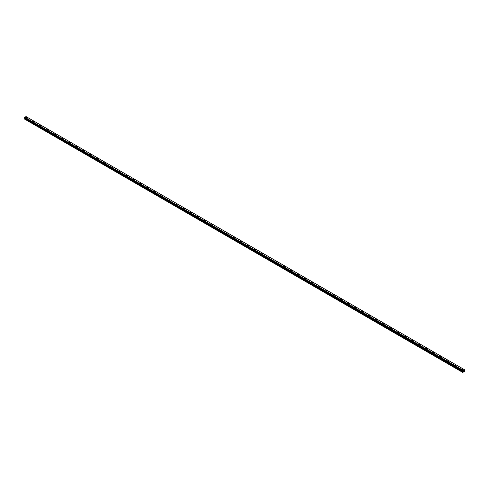 <?xml version="1.0" encoding="UTF-8"?>
<svg xmlns="http://www.w3.org/2000/svg" width="489" height="489" viewBox="0 0 489 489"><rect width="100%" height="100%" fill="white"/><g stroke="black" fill="none" stroke-linecap="round" stroke-linejoin="round"><path stroke-width="0.73" d="M25.905 117.568A0.63 0.367 180 0 1 27.164 117.568A0.63 0.367 180 0 1 25.905 117.568A0.63 0.367 180 0 1 27.164 117.568M33.05 121.694A0.63 0.367 180 0 1 34.309 121.694A0.63 0.367 180 0 1 33.05 121.694A0.63 0.367 180 0 1 34.309 121.694M40.196 125.82A0.63 0.367 180 0 1 41.461 125.82A0.63 0.367 180 0 1 40.196 125.82A0.63 0.367 180 0 1 41.461 125.82M47.341 129.946A0.63 0.367 180 0 1 48.607 129.946A0.63 0.367 180 0 1 47.341 129.946A0.63 0.367 180 0 1 48.607 129.946M54.487 134.072A0.63 0.367 180 0 1 55.752 134.072A0.63 0.367 180 0 1 54.487 134.072A0.63 0.367 180 0 1 55.752 134.072M61.632 138.198A0.63 0.367 180 0 1 62.898 138.198A0.63 0.367 180 0 1 61.632 138.198A0.63 0.367 180 0 1 62.898 138.198M68.784 142.323A0.63 0.367 180 0 1 70.043 142.323A0.63 0.367 180 0 1 68.784 142.323A0.63 0.367 180 0 1 70.043 142.323M75.929 146.449A0.63 0.367 180 0 1 77.189 146.449A0.63 0.367 180 0 1 75.929 146.449A0.63 0.367 180 0 1 77.189 146.449M83.075 150.575A0.63 0.367 180 0 1 84.34 150.575A0.63 0.367 180 0 1 83.075 150.575A0.63 0.367 180 0 1 84.34 150.575M90.22 154.701A0.63 0.367 180 0 1 91.486 154.701A0.63 0.367 180 0 1 90.22 154.701A0.63 0.367 180 0 1 91.486 154.701M97.366 158.827A0.63 0.367 180 0 1 98.631 158.827A0.63 0.367 180 0 1 97.366 158.827A0.63 0.367 180 0 1 98.631 158.827M104.512 162.953A0.63 0.367 180 0 1 105.777 162.953A0.63 0.367 180 0 1 104.512 162.953A0.63 0.367 180 0 1 105.777 162.953M111.657 167.079A0.63 0.367 180 0 1 112.922 167.079A0.63 0.367 180 0 1 111.657 167.079A0.63 0.367 180 0 1 112.922 167.079M118.809 171.205A0.63 0.367 180 0 1 120.068 171.205A0.63 0.367 180 0 1 118.809 171.205A0.63 0.367 180 0 1 120.068 171.205M125.954 175.331A0.63 0.367 180 0 1 127.213 175.331A0.63 0.367 180 0 1 125.954 175.331A0.63 0.367 180 0 1 127.213 175.331M133.1 179.457A0.63 0.367 180 0 1 134.365 179.457A0.63 0.367 180 0 1 133.1 179.457A0.63 0.367 180 0 1 134.365 179.457M140.245 183.583A0.63 0.367 180 0 1 141.51 183.583A0.63 0.367 180 0 1 140.245 183.583A0.63 0.367 180 0 1 141.51 183.583M147.391 187.709A0.63 0.367 180 0 1 148.656 187.709A0.63 0.367 180 0 1 147.391 187.709A0.63 0.367 180 0 1 148.656 187.709M154.536 191.835A0.63 0.367 180 0 1 155.802 191.835A0.63 0.367 180 0 1 154.536 191.835A0.63 0.367 180 0 1 155.802 191.835M161.682 195.961A0.63 0.367 180 0 1 162.947 195.961A0.63 0.367 180 0 1 161.682 195.961A0.63 0.367 180 0 1 162.947 195.961M168.833 200.087A0.63 0.367 180 0 1 170.093 200.087A0.63 0.367 180 0 1 168.833 200.087A0.63 0.367 180 0 1 170.093 200.087M175.979 204.213A0.63 0.367 180 0 1 177.238 204.213A0.63 0.367 180 0 1 175.979 204.213A0.63 0.367 180 0 1 177.238 204.213M183.124 208.338A0.63 0.367 180 0 1 184.39 208.338A0.63 0.367 180 0 1 183.124 208.338A0.63 0.367 180 0 1 184.39 208.338M190.27 212.464A0.63 0.367 180 0 1 191.535 212.464A0.63 0.367 180 0 1 190.27 212.464A0.63 0.367 180 0 1 191.535 212.464M197.415 216.59A0.63 0.367 180 0 1 198.681 216.59A0.63 0.367 180 0 1 197.415 216.59A0.63 0.367 180 0 1 198.681 216.59M204.561 220.716A0.63 0.367 180 0 1 205.826 220.716A0.63 0.367 180 0 1 204.561 220.716A0.63 0.367 180 0 1 205.826 220.716M211.706 224.842A0.63 0.367 180 0 1 212.972 224.842A0.63 0.367 180 0 1 211.706 224.842A0.63 0.367 180 0 1 212.972 224.842M218.858 228.968A0.63 0.367 180 0 1 220.117 228.968A0.63 0.367 180 0 1 218.858 228.968A0.63 0.367 180 0 1 220.117 228.968M226.004 233.094A0.63 0.367 180 0 1 227.263 233.094A0.63 0.367 180 0 1 226.004 233.094A0.63 0.367 180 0 1 227.263 233.094M233.149 237.22A0.63 0.367 180 0 1 234.414 237.22A0.63 0.367 180 0 1 233.149 237.22A0.63 0.367 180 0 1 234.414 237.22M240.295 241.346A0.63 0.367 180 0 1 241.56 241.346A0.63 0.367 180 0 1 240.295 241.346A0.63 0.367 180 0 1 241.56 241.346M247.44 245.472A0.63 0.367 180 0 1 248.705 245.472A0.63 0.367 180 0 1 247.44 245.472A0.63 0.367 180 0 1 248.705 245.472M254.586 249.598A0.63 0.367 180 0 1 255.851 249.598A0.63 0.367 180 0 1 254.586 249.598A0.63 0.367 180 0 1 255.851 249.598M261.737 253.724A0.63 0.367 180 0 1 262.996 253.724A0.63 0.367 180 0 1 261.737 253.724A0.63 0.367 180 0 1 262.996 253.724M268.883 257.85A0.63 0.367 180 0 1 270.142 257.85A0.63 0.367 180 0 1 268.883 257.85A0.63 0.367 180 0 1 270.142 257.85M276.028 261.976A0.63 0.367 180 0 1 277.294 261.976A0.63 0.367 180 0 1 276.028 261.976A0.63 0.367 180 0 1 277.294 261.976M283.174 266.102A0.63 0.367 180 0 1 284.439 266.102A0.63 0.367 180 0 1 283.174 266.102A0.63 0.367 180 0 1 284.439 266.102M290.319 270.228A0.63 0.367 180 0 1 291.585 270.228A0.63 0.367 180 0 1 290.319 270.228A0.63 0.367 180 0 1 291.585 270.228M297.465 274.353A0.63 0.367 180 0 1 298.73 274.353A0.63 0.367 180 0 1 297.465 274.353A0.63 0.367 180 0 1 298.73 274.353M304.61 278.479A0.63 0.367 180 0 1 305.876 278.479A0.63 0.367 180 0 1 304.61 278.479A0.63 0.367 180 0 1 305.876 278.479M311.762 282.605A0.63 0.367 180 0 1 313.021 282.605A0.63 0.367 180 0 1 311.762 282.605A0.63 0.367 180 0 1 313.021 282.605M318.907 286.731A0.63 0.367 180 0 1 320.167 286.731A0.63 0.367 180 0 1 318.907 286.731A0.63 0.367 180 0 1 320.167 286.731M326.053 290.857A0.63 0.367 180 0 1 327.318 290.857A0.63 0.367 180 0 1 326.053 290.857A0.63 0.367 180 0 1 327.318 290.857M333.198 294.983A0.63 0.367 180 0 1 334.464 294.983A0.63 0.367 180 0 1 333.198 294.983A0.63 0.367 180 0 1 334.464 294.983M340.344 299.109A0.63 0.367 180 0 1 341.609 299.109A0.63 0.367 180 0 1 340.344 299.109A0.63 0.367 180 0 1 341.609 299.109M347.49 303.235A0.63 0.367 180 0 1 348.755 303.235A0.63 0.367 180 0 1 347.49 303.235A0.63 0.367 180 0 1 348.755 303.235M354.635 307.361A0.63 0.367 180 0 1 355.9 307.361A0.63 0.367 180 0 1 354.635 307.361A0.63 0.367 180 0 1 355.9 307.361M361.787 311.487A0.63 0.367 180 0 1 363.046 311.487A0.63 0.367 180 0 1 361.787 311.487A0.63 0.367 180 0 1 363.046 311.487M368.932 315.613A0.63 0.367 180 0 1 370.191 315.613A0.63 0.367 180 0 1 368.932 315.613A0.63 0.367 180 0 1 370.191 315.613M376.078 319.739A0.63 0.367 180 0 1 377.343 319.739A0.63 0.367 180 0 1 376.078 319.739A0.63 0.367 180 0 1 377.343 319.739M383.223 323.865A0.63 0.367 180 0 1 384.488 323.865A0.63 0.367 180 0 1 383.223 323.865A0.63 0.367 180 0 1 384.488 323.865M390.369 327.991A0.63 0.367 180 0 1 391.634 327.991A0.63 0.367 180 0 1 390.369 327.991A0.63 0.367 180 0 1 391.634 327.991M397.514 332.117A0.63 0.367 180 0 1 398.779 332.117A0.63 0.367 180 0 1 397.514 332.117A0.63 0.367 180 0 1 398.779 332.117M404.66 336.243A0.63 0.367 180 0 1 405.925 336.243A0.63 0.367 180 0 1 404.66 336.243A0.63 0.367 180 0 1 405.925 336.243M411.811 340.368A0.63 0.367 180 0 1 413.071 340.368A0.63 0.367 180 0 1 411.811 340.368A0.63 0.367 180 0 1 413.071 340.368M418.957 344.494A0.63 0.367 180 0 1 420.216 344.494A0.63 0.367 180 0 1 418.957 344.494A0.63 0.367 180 0 1 420.216 344.494M426.102 348.62A0.63 0.367 180 0 1 427.368 348.62A0.63 0.367 180 0 1 426.102 348.62A0.63 0.367 180 0 1 427.368 348.62M433.248 352.746A0.63 0.367 180 0 1 434.513 352.746A0.63 0.367 180 0 1 433.248 352.746A0.63 0.367 180 0 1 434.513 352.746M440.393 356.872A0.63 0.367 180 0 1 441.659 356.872A0.63 0.367 180 0 1 440.393 356.872A0.63 0.367 180 0 1 441.659 356.872M447.539 360.998A0.63 0.367 180 0 1 448.804 360.998A0.63 0.367 180 0 1 447.539 360.998A0.63 0.367 180 0 1 448.804 360.998M454.691 365.124A0.63 0.367 180 0 1 455.95 365.124A0.63 0.367 180 0 1 454.691 365.124A0.63 0.367 180 0 1 455.95 365.124M461.836 369.25A0.63 0.367 180 0 1 463.095 369.25A0.63 0.367 180 0 1 461.836 369.25A0.63 0.367 180 0 1 463.095 369.25M463.395 371.322L463.596 370.803M463.719 371.139L463.914 370.699M462.814 370.955L463.052 370.283L464.281 369.592L464.55 371.389L462.765 372.422L463.077 371.475L24.762 118.417L24.45 119.01L462.765 372.422M462.832 370.955L24.462 117.898M463.077 371.475L462.79 370.955M463.028 371.114L24.713 118.057L463.034 371.157M462.863 371.01L24.566 117.959M464.452 369.696L25.966 116.535L24.45 117.867M464.257 369.592L25.948 116.535M24.737 117.232L463.052 370.289L24.743 117.226M463.028 370.326L24.713 117.268M462.887 370.589L24.572 117.531M462.851 370.65L24.536 117.592L462.845 370.674M462.814 370.729L24.499 117.672M462.796 370.748L24.481 117.69M462.765 370.821L24.45 117.763M463.089 371.212L24.774 118.155M463.089 371.426L24.774 118.369M462.796 371.952L24.487 118.894M462.765 372.068L24.45 119.01M464.281 369.592L25.966 116.535M463.04 371.163L24.725 118.106"/></g></svg>
